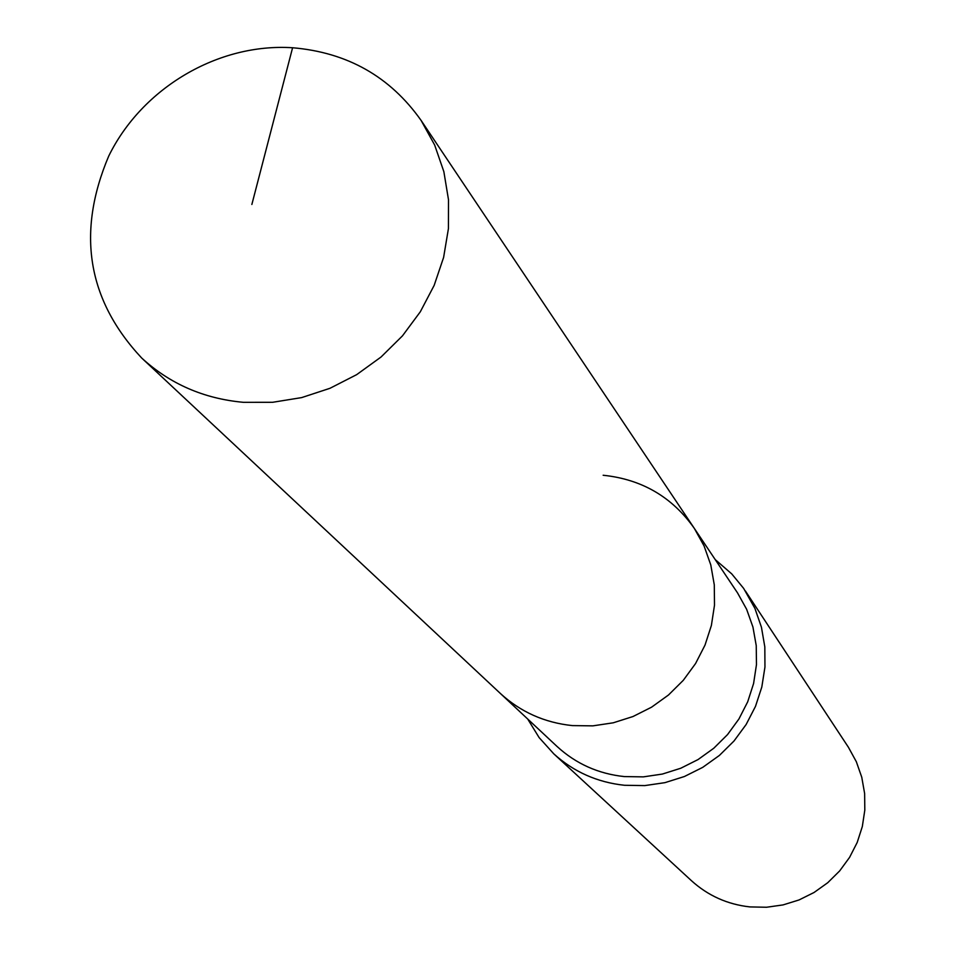 <?xml version="1.0" encoding="UTF-8"?>
<svg xmlns="http://www.w3.org/2000/svg" width="955" height="955" viewBox="0 0 955 955"><rect width="100%" height="100%" fill="white"/><g stroke="black" fill="none" stroke-linecap="round" stroke-linejoin="round"><path stroke-width="1.43" d="M292.588 47.75C218.265 42.915 142.104 87.896 108.727 156.071C76.34 232.554 87.311 299.858 141.662 357.994C169.906 383.91 203.809 398.689 243.37 402.318L272.557 402.306L301.685 397.59L329.976 388.291L356.669 374.647L381.057 357.003L402.461 335.862L420.319 311.772L434.155 285.39L443.609 257.42L448.42 228.639L448.504 199.798L443.86 171.673L434.644 144.993L421.119 120.449C390.153 76.627 347.31 52.394 292.588 47.75L251.857 204.477M141.662 357.994L500.277 693.378C520.499 711.941 544.529 722.684 572.367 725.597L592.864 725.86L613.253 722.804L632.998 716.525L651.573 707.178L668.488 695.001L683.279 680.33L695.562 663.546L705.017 645.091L711.38 625.477L714.495 605.219L714.292 584.866L710.783 564.93L704.074 545.95L694.345 528.425L737.547 592.924L746.643 609.302L752.934 627.029L756.241 645.628L756.467 664.632L753.591 683.517L747.705 701.794L738.931 718.972L727.531 734.598L713.767 748.254L698.045 759.571L680.748 768.25L662.364 774.063L643.36 776.869L624.26 776.582C598.308 773.813 575.877 763.761 556.98 746.404L500.277 693.378C520.499 711.941 544.529 722.684 572.367 725.597L592.864 725.86L613.253 722.804L632.998 716.525L651.573 707.178L668.488 695.001L683.279 680.33L695.562 663.546L705.017 645.091L711.38 625.477L714.495 605.219L714.292 584.866L710.783 564.93L704.074 545.95L694.345 528.425C672.201 496.982 641.796 479.267 603.154 475.256M527.685 719.008L539.133 737.606L553.781 753.829C573.74 771.891 597.341 782.384 624.57 785.285L644.792 785.595L664.907 782.658L684.389 776.522L702.713 767.366L719.402 755.429L734.001 741.008L746.142 724.499L755.501 706.342L761.815 687.015L764.955 667.032L764.824 646.917L761.433 627.196L754.904 608.383L743.635 588.375L731.745 573.895L715.235 559.606M553.781 753.829L691.468 880.713C708.001 895.683 727.483 904.409 749.902 906.916L766.531 907.25L783.064 904.91L799.049 899.944L814.066 892.483L827.734 882.718L839.672 870.912L849.58 857.375L857.196 842.465L862.317 826.576L864.812 810.115L864.633 793.533L861.768 777.263L856.325 761.708L848.434 747.299L745.389 590.966M694.345 528.425L421.119 120.449"/></g></svg>
